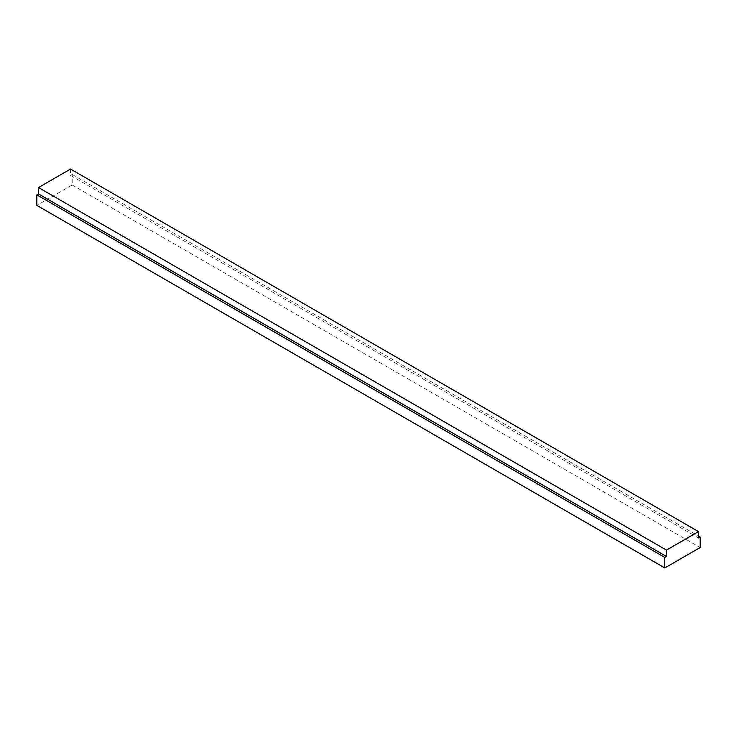 <?xml version="1.0" encoding="UTF-8"?>
<svg xmlns="http://www.w3.org/2000/svg" width="737" height="737" viewBox="0 0 737 737"><rect width="100%" height="100%" fill="white"/><g stroke="black" fill="none" stroke-linecap="round" stroke-linejoin="round"><path stroke-width="0.55" stroke-dasharray="3.69 2.76" d="M70.54 169.049L70.54 175.434L72.198 174.476L72.198 184.996L36.85 205.402M70.54 175.434L698.492 537.973M72.198 174.476L698.492 536.066M72.198 184.996L700.15 547.545"/><path stroke-width="1.11" d="M664.802 567.951L36.85 205.402L36.85 194.881L38.508 193.923L38.508 187.548L70.54 169.049L698.492 531.598L666.46 550.088L666.46 556.472L664.802 557.43L664.802 567.951L700.15 547.545L700.15 537.015L698.492 537.973L698.492 531.598M698.492 536.066L700.15 537.015M36.85 194.881L664.802 557.43M38.508 193.923L666.46 556.472M38.508 187.548L666.46 550.088"/></g></svg>
